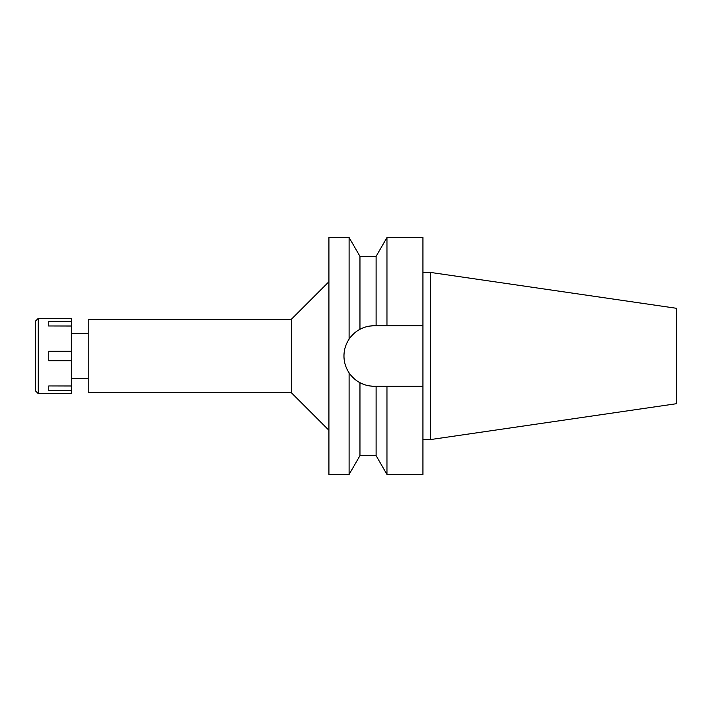 <?xml version="1.0" encoding="UTF-8"?>
<svg xmlns="http://www.w3.org/2000/svg" width="712" height="712" viewBox="0 0 712 712"><rect width="100%" height="100%" fill="white"/><g stroke="black" fill="none" stroke-linecap="round" stroke-linejoin="round"><path stroke-width="1.07" d="M430.457 272.42L430.457 439.58L676.4 403.713L676.4 308.287L430.457 272.42L422.937 272.42M356.757 380.715L354.692 379.113M347.972 340.959L349.103 339.135C345.694 344.305 343.985 349.93 343.967 356C343.985 362.07 345.703 367.695 349.103 372.865C352.271 377.333 355.884 380.608 359.96 382.691C364.491 385.076 369.243 386.269 374.236 386.269A30.269 30.269 0 0 1 359.96 382.691L359.96 455.653L349.103 474.459L349.103 372.865L347.972 371.041M88.244 333.438L71.325 333.438M88.244 378.562L71.325 378.562M88.244 319.332L88.244 392.668L291.315 392.668L291.315 319.332L88.244 319.332M328.926 281.73L291.315 319.332M328.926 430.27L291.315 392.668M369.359 326.123L374.236 325.731C369.243 325.731 364.482 326.924 359.96 329.309C355.875 331.4 352.262 334.676 349.103 339.135L349.103 237.541L328.926 237.541L328.926 474.459L349.103 474.459M344.546 361.883A30.269 30.269 0 0 1 344.546 350.117M346.272 344.412A30.269 30.269 0 0 1 351.417 336.108L349.103 339.135M354.238 333.278A30.269 30.269 0 0 1 357.05 331.08M359.96 329.309L359.96 256.347L349.103 237.541M357.059 380.92A30.269 30.269 0 0 1 354.247 378.731M350.687 375.028L351.408 375.874A30.269 30.269 0 0 1 346.272 367.588M354.247 333.269L356.231 331.667M373.462 386.26L369.359 385.877M364.535 384.676L359.969 382.7M363.832 327.573L364.535 327.324M359.96 455.653L376.114 455.653L376.114 386.269L379.719 386.269M374.236 386.269L386.963 386.269L386.963 474.459L376.114 455.653M383.332 386.269L376.114 386.269M386.963 386.269L422.937 386.269L422.937 237.541L386.963 237.541L386.963 325.731L422.937 325.731L374.236 325.731L376.114 325.731L376.114 256.347L359.96 256.347M386.963 474.459L422.937 474.459L422.937 386.269M430.457 439.58L422.937 439.58M38.234 393.603L71.325 393.603L71.325 318.397L38.234 318.397L38.234 393.603L35.6 390.977L35.6 321.023L38.234 318.397M71.325 385.957L48.763 385.957L48.763 390.666L71.325 390.666M48.763 385.957L71.325 386.029M71.325 351.301L48.763 351.301L48.763 360.699L71.325 360.699M71.325 325.971L48.763 325.971L71.325 326.043M48.763 326.043L48.763 321.334L71.325 321.334M376.114 256.347L386.963 237.541"/></g></svg>
